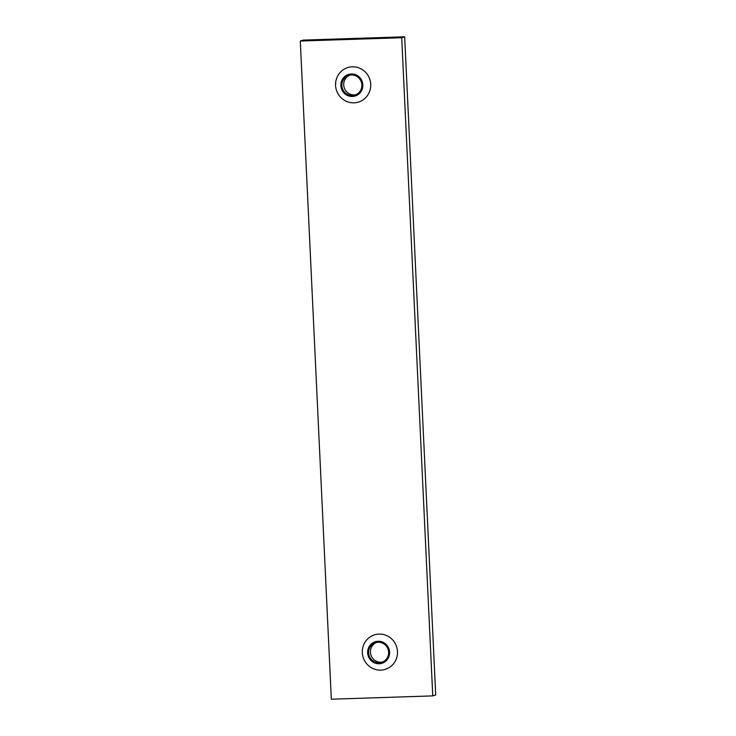 <?xml version="1.0" encoding="UTF-8"?>
<svg xmlns="http://www.w3.org/2000/svg" width="736" height="736" viewBox="0 0 736 736"><rect width="100%" height="100%" fill="white"/><g stroke="black" fill="none" stroke-linecap="round" stroke-linejoin="round"><path stroke-width="1.1" d="M378.083 641.268A11.279 10.957 72.5 0 1 389.583 652.151A11.279 10.957 72.5 0 1 379.141 663.752A11.279 10.957 72.5 0 1 367.641 652.869A11.279 10.957 72.5 0 1 378.083 641.268M379.049 634.092A18.069 17.554 72.5 0 1 397.477 651.526A18.069 17.554 72.5 0 1 380.751 670.119A18.069 17.554 72.5 0 1 362.324 652.676A18.069 17.554 72.5 0 1 379.049 634.092M351.33 73.986A11.279 10.957 72.5 0 1 362.83 84.879A11.279 10.957 72.5 0 1 352.388 96.48A11.279 10.957 72.5 0 1 340.888 85.588A11.279 10.957 72.5 0 1 351.33 73.986M352.296 66.81A18.069 17.554 72.5 0 1 370.732 84.254A18.069 17.554 72.5 0 1 353.998 102.838A18.069 17.554 72.5 0 1 335.57 85.404A18.069 17.554 72.5 0 1 352.296 66.81M378.129 642.252A10.286 9.991 -107.5 0 0 368.754 654.184A10.286 9.991 -107.5 0 0 381.708 662.317A10.286 9.991 -107.5 0 0 378.129 642.252M376.455 642.454A10.286 9.991 -107.5 0 0 382.61 661.986M355.856 94.705A10.286 9.991 72.5 0 1 349.701 75.182M351.376 74.98A10.286 9.991 -107.5 0 0 342.01 86.912A10.286 9.991 -107.5 0 0 354.954 95.045A10.286 9.991 -107.5 0 0 351.376 74.98M331.329 699.2L432.759 695.897L401.718 37.729L300.288 41.032L331.329 699.2M401.718 37.729L404.671 36.8L435.712 694.968L432.759 695.897M404.671 36.8L303.241 40.103L300.288 41.032"/></g></svg>
